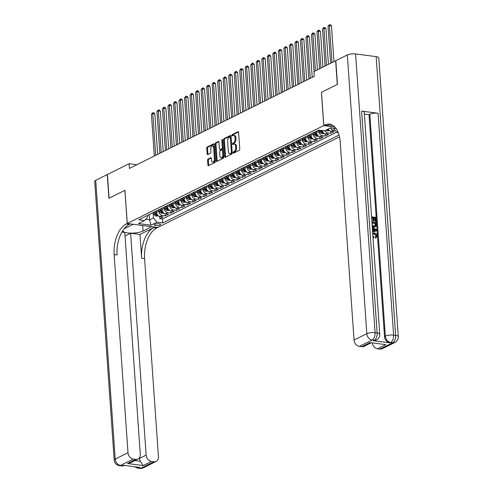 <?xml version="1.0" encoding="UTF-8"?>
<svg xmlns="http://www.w3.org/2000/svg" width="493" height="493" viewBox="0 0 493 493"><rect width="100%" height="100%" fill="white"/><g stroke="black" fill="none" stroke-linecap="round" stroke-linejoin="round"><path stroke-width="0.74" d="M233.115 152.707A0.684 0.376 -82.5 0 0 233.411 153.194A0.684 0.376 -82.5 0 0 233.54 153.169L239.296 150.297A0.974 0.536 -82.5 0 0 239.777 149.096L238.606 132.346A0.974 0.536 -82.5 0 0 238.187 131.649A0.974 0.536 -82.5 0 0 237.996 131.686L232.24 134.552A0.684 0.376 -82.5 0 0 231.907 135.396A0.684 0.376 -82.5 0 0 232.197 135.883A0.684 0.376 -82.5 0 0 232.332 135.858L233.078 135.483A3.118 1.713 -82.5 0 1 233.694 135.372A3.118 1.713 -82.5 0 1 235.019 137.596L235.118 138.995A3.118 1.713 -82.5 0 1 233.59 142.834L232.844 143.21A0.684 0.376 -82.5 0 0 232.511 144.048A0.684 0.376 -82.5 0 0 232.801 144.535A0.684 0.376 -82.5 0 0 232.936 144.511L233.682 144.141A3.118 1.713 -82.5 0 1 234.298 144.024A3.118 1.713 -82.5 0 1 235.623 146.255L235.722 147.653A3.118 1.713 -82.5 0 1 234.193 151.493L233.454 151.862A0.684 0.376 -82.5 0 0 233.115 152.707M234.298 144.024L235.118 144.135A3.118 1.713 -82.5 0 1 236.449 146.366L236.548 147.758A3.118 1.713 -82.5 0 1 235.019 151.604L234.274 151.973A0.684 0.376 -82.5 0 0 233.941 152.812A0.684 0.376 -82.5 0 0 233.959 152.959M238.513 131.945L233.066 134.663A0.684 0.376 -82.5 0 0 232.733 135.501A0.684 0.376 -82.5 0 0 232.751 135.649M233.694 135.372L234.514 135.476A3.118 1.713 -82.5 0 1 235.839 137.707L235.937 139.106A3.118 1.713 -82.5 0 1 234.415 142.945L233.67 143.315A0.684 0.376 -82.5 0 0 233.337 144.159A0.684 0.376 -82.5 0 0 233.355 144.301M160.077 225.011A3.18 0.924 176 0 0 160.613 224.444A3.18 0.924 176 0 0 158.333 223.723A3.18 0.924 176 0 0 154.808 224.321A3.18 0.924 176 0 0 154.272 224.888A3.18 0.924 176 0 0 156.552 225.609A3.18 0.924 176 0 0 160.077 225.011M208.04 159.085A0.974 0.536 -82.5 0 0 207.565 160.287L207.892 164.989A0.974 0.536 -82.5 0 0 208.311 165.685A0.974 0.536 -82.5 0 0 208.502 165.648L214.893 162.462A0.974 0.536 -82.5 0 0 215.373 161.26L214.196 144.511A0.974 0.536 -82.5 0 0 213.783 143.814A0.974 0.536 -82.5 0 0 213.592 143.845L207.202 147.031A0.974 0.536 -82.5 0 0 206.721 148.233L207.122 153.908A0.974 0.536 -82.5 0 0 207.535 154.605A0.974 0.536 -82.5 0 0 207.726 154.574L210.462 153.206A0.974 0.536 -82.5 0 0 210.942 152.01L210.745 149.194A2.607 1.43 -82.5 0 1 212.532 145.885A2.607 1.43 -82.5 0 1 213.642 147.746L214.412 158.777A2.607 1.43 -82.5 0 1 212.625 162.086A2.607 1.43 -82.5 0 1 211.515 160.219L211.386 158.382A0.974 0.536 -82.5 0 0 210.973 157.686A0.974 0.536 -82.5 0 0 210.776 157.723L208.04 159.085L208.866 159.196A0.974 0.536 -82.5 0 0 208.391 160.391L208.718 165.093A0.974 0.536 -82.5 0 0 208.81 165.494M124.951 190.298L109.082 198.204L107.425 174.504L129.086 163.707L129.419 168.446L314.3 76.304L313.973 71.565L335.634 60.768L337.292 84.469L321.424 92.382L323.741 125.567L127.268 223.483L124.951 190.298M224.74 156.589A0.974 0.536 -82.5 0 0 225.159 157.285A0.974 0.536 -82.5 0 0 225.35 157.249L231.741 154.062A0.974 0.536 -82.5 0 0 232.215 152.867L231.044 136.111A0.974 0.536 -82.5 0 0 230.632 135.415A0.974 0.536 -82.5 0 0 230.441 135.452L224.05 138.638A0.974 0.536 -82.5 0 0 223.569 139.839L224.74 156.589L225.566 156.7A0.974 0.536 -82.5 0 0 225.658 157.094M223.317 158.265L216.926 161.451A0.974 0.536 -82.5 0 1 216.735 161.482A0.974 0.536 -82.5 0 1 216.316 160.786L215.145 144.036A0.974 0.536 -82.5 0 1 215.626 142.834L218.362 141.473A0.974 0.536 -82.5 0 1 218.553 141.436A0.974 0.536 -82.5 0 1 218.966 142.132L219.44 148.929A0.974 0.536 -82.5 0 0 219.853 149.625A0.974 0.536 -82.5 0 0 220.051 149.589L221.862 148.683A0.974 0.536 -82.5 0 0 222.337 147.481L221.844 140.406A0.684 0.376 -82.5 0 1 222.312 139.544A0.684 0.376 -82.5 0 1 222.602 140.03L223.797 157.064A0.974 0.536 -82.5 0 1 223.317 158.265M159.603 216.452L159.75 218.59L163.066 216.938L160.059 216.544L162.271 215.447A3.975 3.112 -116.5 0 1 158.709 211.22L158.617 209.882M165.124 213.697L165.272 215.842L168.581 214.19L165.58 213.796L167.786 212.693A3.975 3.112 -116.5 0 1 164.231 208.471L164.138 207.128M170.64 210.949L170.794 213.087L174.103 211.442L171.096 211.047L173.308 209.944A3.975 3.112 -116.5 0 1 169.746 205.717L169.654 204.379M176.161 208.2L176.309 210.338L179.618 208.687L176.617 208.292L178.823 207.196A3.975 3.112 -116.5 0 1 175.268 202.968L175.175 201.631M181.677 205.445L181.831 207.59L185.14 205.938L182.139 205.544L184.345 204.441A3.975 3.112 -116.5 0 1 180.789 200.22L180.691 198.876M187.198 202.697L187.346 204.835L190.662 203.19L187.654 202.796L189.86 201.692A3.975 3.112 -116.5 0 1 186.305 197.465L186.212 196.128M192.72 199.948L192.868 202.087L196.177 200.435L193.176 200.041L195.382 198.944A3.975 3.112 -116.5 0 1 191.826 194.717L191.734 193.379M198.235 197.194L198.383 199.338L201.699 197.687L198.691 197.292L200.904 196.189A3.975 3.112 -116.5 0 1 197.342 191.968L197.249 190.625M203.757 194.445L203.905 196.584L207.214 194.938L204.213 194.544L206.419 193.441A3.975 3.112 -116.5 0 1 202.863 189.213L202.771 187.876M209.272 191.697L209.426 193.835L212.736 192.184L209.728 191.789L211.941 190.692A3.975 3.112 -116.5 0 1 208.379 186.465L208.286 185.128M214.794 188.942L214.942 191.087L218.251 189.435L215.25 189.041L217.456 187.938A3.975 3.112 -116.5 0 1 213.9 183.716L213.808 182.373M220.309 186.194L220.463 188.332L223.773 186.687L220.772 186.292L222.978 185.189A3.975 3.112 -116.5 0 1 219.422 180.962L219.323 179.625M225.831 183.445L225.979 185.584L229.294 183.932L226.287 183.538L228.493 182.441A3.975 3.112 -116.5 0 1 224.937 178.213L224.845 176.876M231.353 180.691L231.5 182.835L234.81 181.184L231.809 180.789L234.015 179.686A3.975 3.112 -116.5 0 1 230.459 175.465L230.367 174.121M236.868 177.942L237.016 180.081L240.331 178.435L237.324 178.041L239.536 176.938A3.975 3.112 -116.5 0 1 235.974 172.71L235.882 171.373M242.39 175.194L242.538 177.332L245.847 175.681L242.846 175.286L245.052 174.189A3.975 3.112 -116.5 0 1 241.496 169.962L241.404 168.624M247.905 172.439L248.059 174.584L251.368 172.932L248.361 172.538L250.573 171.435A3.975 3.112 -116.5 0 1 247.011 167.213L246.919 165.87M253.427 169.691L253.575 171.829L256.884 170.184L253.883 169.789L256.089 168.686A3.975 3.112 -116.5 0 1 252.533 164.459L252.441 163.121M258.942 166.942L259.096 169.081L262.405 167.429L259.404 167.035L261.61 165.938A3.975 3.112 -116.5 0 1 258.055 161.71L257.956 160.373M264.464 164.187L264.612 166.332L267.927 164.68L264.92 164.286L267.126 163.183A3.975 3.112 -116.5 0 1 263.57 158.962L263.478 157.618M269.985 161.439L270.133 163.577L273.442 161.932L270.441 161.538L272.647 160.435A3.975 3.112 -116.5 0 1 269.092 156.207L268.999 154.87M275.501 158.691L275.649 160.829L278.964 159.177L275.957 158.783L278.169 157.686A3.975 3.112 -116.5 0 1 274.607 153.459L274.515 152.121M281.022 155.936L281.17 158.08L284.479 156.429L281.478 156.034L283.685 154.931A3.975 3.112 -116.5 0 1 280.129 150.71L280.036 149.367M286.538 153.187L286.692 155.326L290.001 153.68L286.994 153.286L289.206 152.183A3.975 3.112 -116.5 0 1 285.644 147.955L285.552 146.618M292.059 150.439L292.207 152.577L295.517 150.926L292.515 150.531L294.722 149.434A3.975 3.112 -116.5 0 1 291.166 145.207L291.073 143.87M297.575 147.684L297.729 149.829L301.038 148.177L298.037 147.783L300.243 146.68A3.975 3.112 -116.5 0 1 296.687 142.459L296.589 141.115M303.096 144.936L303.244 147.074L306.56 145.429L303.552 145.034L305.759 143.931A3.975 3.112 -116.5 0 1 302.203 139.704L302.11 138.367M308.618 142.187L308.766 144.326L312.075 142.674L309.074 142.28L311.28 141.183A3.975 3.112 -116.5 0 1 307.724 136.955L307.632 135.618M314.133 139.433L314.281 141.577L317.597 139.926L314.589 139.531L316.802 138.428A3.975 3.112 -116.5 0 1 313.24 134.207L313.147 132.863M319.655 136.684L319.803 138.823L323.112 137.177L320.111 136.783L322.317 135.68A3.975 3.112 -116.5 0 1 318.761 131.452L318.669 130.115L138.755 219.779L144.517 220.537L147.543 217.173L147.425 215.459M325.17 133.936L325.325 136.074L328.634 134.423L325.626 134.028L327.839 132.931A3.975 3.112 -116.5 0 1 324.856 130.657M330.692 131.181L330.84 133.326L334.155 131.674L331.148 131.28A3.975 3.112 -116.5 0 1 328.165 129.012M160.059 216.544A3.975 3.112 63.5 0 1 156.503 212.323L156.41 211.004M165.58 213.796A3.975 3.112 63.5 0 1 162.024 209.568L161.932 208.249M171.096 211.047A3.975 3.112 63.5 0 1 167.54 206.82L167.447 205.501M176.617 208.292A3.975 3.112 63.5 0 1 173.061 204.071L172.969 202.752M182.139 205.544A3.975 3.112 63.5 0 1 178.577 201.317L178.484 199.998M187.654 202.796A3.975 3.112 63.5 0 1 184.099 198.568L184.006 197.249M193.176 200.041A3.975 3.112 63.5 0 1 189.614 195.82L189.528 194.501M198.691 197.292A3.975 3.112 63.5 0 1 195.136 193.065L195.043 191.746M204.213 194.544A3.975 3.112 63.5 0 1 200.657 190.316L200.565 188.998M209.728 191.789A3.975 3.112 63.5 0 1 206.173 187.568L206.08 186.249M215.25 189.041A3.975 3.112 63.5 0 1 211.694 184.813L211.602 183.495M220.772 186.292A3.975 3.112 63.5 0 1 217.21 182.065L217.117 180.746M226.287 183.538A3.975 3.112 63.5 0 1 222.731 179.316L222.639 177.998M231.809 180.789A3.975 3.112 63.5 0 1 228.247 176.562L228.16 175.243M237.324 178.041A3.975 3.112 63.5 0 1 233.768 173.813L233.676 172.495M242.846 175.286A3.975 3.112 63.5 0 1 239.29 171.065L239.197 169.746M248.361 172.538A3.975 3.112 63.5 0 1 244.805 168.31L244.713 166.991M253.883 169.789A3.975 3.112 63.5 0 1 250.327 165.562L250.234 164.243M259.404 167.035A3.975 3.112 63.5 0 1 255.842 162.813L255.75 161.494M264.92 164.286A3.975 3.112 63.5 0 1 261.364 160.059L261.272 158.74M270.441 161.538A3.975 3.112 63.5 0 1 266.879 157.31L266.793 155.991M275.957 158.783A3.975 3.112 63.5 0 1 272.401 154.562L272.309 153.243M281.478 156.034A3.975 3.112 63.5 0 1 277.923 151.807L277.83 150.488M286.994 153.286A3.975 3.112 63.5 0 1 283.438 149.059L283.346 147.74M292.515 150.531A3.975 3.112 63.5 0 1 288.96 146.31L288.867 144.991M298.037 147.783A3.975 3.112 63.5 0 1 294.475 143.555L294.383 142.237M303.552 145.034A3.975 3.112 63.5 0 1 299.997 140.807L299.904 139.488M309.074 142.28A3.975 3.112 63.5 0 1 305.518 138.058L305.426 136.74M314.589 139.531A3.975 3.112 63.5 0 1 311.034 135.304L310.941 133.985M320.111 136.783A3.975 3.112 63.5 0 1 316.555 132.555L316.463 131.237M339.498 136.888L157.723 227.483L127.268 223.483M323.741 125.567L334.864 127.028M338.26 132.685L336.947 132.512L333.385 128.223M159.75 218.59L162.511 218.954L162.789 222.935L339.055 135.088M162.789 222.935L157.027 222.177L150.957 225.202L138.447 223.563L144.517 220.537M336.121 128.581L330.507 127.841L324.437 130.867L318.675 130.115M337.982 131.995L336.947 132.512M335.185 130.417L333.354 130.177A3.975 3.112 -116.5 0 1 330.372 127.909M330.84 133.326L327.839 132.931M325.325 136.074L322.317 135.68M319.803 138.823L316.802 138.428M314.281 141.577L311.28 141.183M308.766 144.326L305.759 143.931M303.244 147.074L300.243 146.68M297.729 149.829L294.722 149.434M292.207 152.577L289.206 152.183M286.692 155.326L283.685 154.931M281.17 158.08L278.169 157.686M275.649 160.829L272.647 160.435M270.133 163.577L267.126 163.183M264.612 166.332L261.61 165.938M259.096 169.081L256.089 168.686M253.575 171.829L250.573 171.435M248.059 174.584L245.052 174.189M242.538 177.332L239.536 176.938M237.016 180.081L234.015 179.686M231.5 182.835L228.493 182.441M225.979 185.584L222.978 185.189M220.463 188.332L217.456 187.938M214.942 191.087L211.941 190.692M209.426 193.835L206.419 193.441M203.905 196.584L200.904 196.189M198.383 199.338L195.382 198.944M192.868 202.087L189.86 201.692M187.346 204.835L184.345 204.441M181.831 207.59L178.823 207.196M176.309 210.338L173.308 209.944M170.794 213.087L167.786 212.693M165.272 215.842L162.271 215.447M162.511 218.954L336.651 132.161M149.237 214.578L149.607 219.878L153.471 217.955L153.101 212.631M136.875 164.73L129.086 163.707M145.583 219.348L149.607 219.878L150.957 225.202M317.091 130.904A3.975 3.112 -116.5 0 1 316.833 131.052A3.975 3.112 -116.5 0 1 316.561 131.169M311.576 133.652A3.975 3.112 -116.5 0 1 311.317 133.8A3.975 3.112 -116.5 0 1 311.04 133.917M318.564 136.154L316.204 136.302A2.631 2.064 -116.5 0 1 314.195 134.663L315.249 134.145L314.349 132.266A3.975 3.112 63.5 0 0 314.626 132.149L316.833 131.052M322.194 130.571A3.975 3.112 63.5 0 0 325.626 134.028M306.054 136.401A3.975 3.112 -116.5 0 1 305.796 136.549A3.975 3.112 -116.5 0 1 305.518 136.666M313.049 138.909L310.682 139.051A2.631 2.064 -116.5 0 1 308.68 137.418L309.727 136.894L308.828 135.02A3.975 3.112 63.5 0 0 309.105 134.903L311.317 133.8M300.533 139.155A3.975 3.112 -116.5 0 1 300.274 139.303A3.975 3.112 -116.5 0 1 300.003 139.42M307.527 141.657L305.161 141.799A2.631 2.064 -116.5 0 1 303.158 140.166L304.206 139.642L303.312 137.769A3.975 3.112 63.5 0 0 303.589 137.652L305.796 136.549M295.017 141.904A3.975 3.112 -116.5 0 1 294.759 142.052A3.975 3.112 -116.5 0 1 294.481 142.169M302.012 144.406L299.645 144.554A2.631 2.064 -116.5 0 1 297.643 142.915L298.69 142.397L297.79 140.517A3.975 3.112 63.5 0 0 298.068 140.4L300.274 139.303M289.496 144.652A3.975 3.112 -116.5 0 1 289.237 144.8A3.975 3.112 -116.5 0 1 288.966 144.917M296.49 147.16L294.124 147.302A2.631 2.064 -116.5 0 1 292.121 145.669L293.169 145.145L292.275 143.272A3.975 3.112 63.5 0 0 292.552 143.155L294.759 142.052M283.98 147.407A3.975 3.112 -116.5 0 1 283.721 147.555A3.975 3.112 -116.5 0 1 283.444 147.672M286.76 146.02A3.975 3.112 63.5 0 0 287.031 145.903L289.237 144.8M278.459 150.155A3.975 3.112 -116.5 0 1 278.2 150.303A3.975 3.112 -116.5 0 1 277.929 150.42M285.453 152.657L283.087 152.805A2.631 2.064 -116.5 0 1 281.084 151.166L282.132 150.648L281.232 148.769A3.975 3.112 63.5 0 0 281.515 148.652L283.721 147.555M272.943 152.904A3.975 3.112 -116.5 0 1 272.684 153.052A3.975 3.112 -116.5 0 1 272.407 153.169M275.716 151.517A3.975 3.112 63.5 0 0 275.994 151.406L278.2 150.303M267.422 155.652A3.975 3.112 -116.5 0 1 267.163 155.806A3.975 3.112 -116.5 0 1 266.886 155.924M274.416 158.161L272.05 158.302A2.631 2.064 -116.5 0 1 270.047 156.669L271.095 156.145L270.195 154.272A3.975 3.112 63.5 0 0 270.472 154.155L272.684 153.052M261.9 158.407A3.975 3.112 -116.5 0 1 261.641 158.555A3.975 3.112 -116.5 0 1 261.37 158.672M268.895 160.909L266.528 161.051A2.631 2.064 -116.5 0 1 264.525 159.418L265.573 158.9L264.679 157.02A3.975 3.112 63.5 0 0 264.957 156.903L267.163 155.806M256.385 161.156A3.975 3.112 -116.5 0 1 256.126 161.303A3.975 3.112 -116.5 0 1 255.849 161.421M263.379 163.664L261.013 163.805A2.631 2.064 -116.5 0 1 259.01 162.172L260.058 161.649L259.158 159.775A3.975 3.112 63.5 0 0 259.435 159.658L261.641 158.555M250.863 163.904A3.975 3.112 -116.5 0 1 250.604 164.058A3.975 3.112 -116.5 0 1 250.333 164.175M257.857 166.412L255.491 166.554A2.631 2.064 -116.5 0 1 253.488 164.921L254.536 164.397L253.642 162.524A3.975 3.112 63.5 0 0 253.92 162.407L256.126 161.303M245.348 166.659A3.975 3.112 -116.5 0 1 245.089 166.807A3.975 3.112 -116.5 0 1 244.811 166.924M252.342 169.161L249.976 169.302A2.631 2.064 -116.5 0 1 247.973 167.669L249.02 167.152L248.121 165.272A3.975 3.112 63.5 0 0 248.398 165.155L250.604 164.058M239.826 169.407A3.975 3.112 -116.5 0 1 239.567 169.555A3.975 3.112 -116.5 0 1 239.296 169.672M242.605 168.021A3.975 3.112 63.5 0 0 242.883 167.91L245.089 166.807M234.311 172.156A3.975 3.112 -116.5 0 1 234.052 172.31A3.975 3.112 -116.5 0 1 233.774 172.427M241.299 174.664L238.939 174.805A2.631 2.064 -116.5 0 1 236.93 173.172L237.983 172.649L237.084 170.775A3.975 3.112 63.5 0 0 237.361 170.658L239.567 169.555M228.789 174.91A3.975 3.112 -116.5 0 1 228.53 175.058A3.975 3.112 -116.5 0 1 228.253 175.175M235.783 177.412L233.417 177.554A2.631 2.064 -116.5 0 1 231.414 175.921L232.462 175.403L231.562 173.524A3.975 3.112 63.5 0 0 231.839 173.407L234.052 172.31M223.267 177.659A3.975 3.112 -116.5 0 1 223.009 177.807A3.975 3.112 -116.5 0 1 222.737 177.924M230.262 180.167L227.895 180.309A2.631 2.064 -116.5 0 1 225.893 178.676L226.94 178.152L226.047 176.278A3.975 3.112 63.5 0 0 226.324 176.161L228.53 175.058M217.752 180.407A3.975 3.112 -116.5 0 1 217.493 180.561A3.975 3.112 -116.5 0 1 217.216 180.678M224.746 182.915L222.38 183.057A2.631 2.064 -116.5 0 1 220.377 181.424L221.425 180.9L220.525 179.027A3.975 3.112 63.5 0 0 220.802 178.91L223.009 177.807M212.23 183.162A3.975 3.112 -116.5 0 1 211.972 183.31A3.975 3.112 -116.5 0 1 211.7 183.427M219.225 185.664L216.858 185.806A2.631 2.064 -116.5 0 1 214.856 184.172L215.903 183.655L215.01 181.775A3.975 3.112 63.5 0 0 215.287 181.658L217.493 180.561M206.715 185.91A3.975 3.112 -116.5 0 1 206.456 186.058A3.975 3.112 -116.5 0 1 206.179 186.175M213.709 188.418L211.343 188.56A2.631 2.064 -116.5 0 1 209.34 186.927L210.388 186.403L209.488 184.53A3.975 3.112 63.5 0 0 209.765 184.413L211.972 183.31M201.193 188.659A3.975 3.112 -116.5 0 1 200.934 188.813A3.975 3.112 -116.5 0 1 200.663 188.93M208.188 191.167L205.821 191.309A2.631 2.064 -116.5 0 1 203.819 189.676L204.866 189.152L203.966 187.278A3.975 3.112 63.5 0 0 204.25 187.161L206.456 186.058M195.678 191.413A3.975 3.112 -116.5 0 1 195.419 191.561A3.975 3.112 -116.5 0 1 195.142 191.678M202.666 193.915L200.306 194.057A2.631 2.064 -116.5 0 1 198.297 192.424L199.351 191.906L198.451 190.027A3.975 3.112 63.5 0 0 198.728 189.91L200.934 188.813M190.156 194.162A3.975 3.112 -116.5 0 1 189.897 194.31A3.975 3.112 -116.5 0 1 189.62 194.427M192.936 192.775A3.975 3.112 63.5 0 0 193.207 192.664L195.419 191.561M184.635 196.91A3.975 3.112 -116.5 0 1 184.376 197.064A3.975 3.112 -116.5 0 1 184.105 197.182M191.629 199.418L189.263 199.56A2.631 2.064 -116.5 0 1 187.26 197.927L188.308 197.403L187.414 195.53A3.975 3.112 63.5 0 0 187.691 195.413L189.897 194.31M179.119 199.665A3.975 3.112 -116.5 0 1 178.86 199.813A3.975 3.112 -116.5 0 1 178.583 199.93M186.114 202.167L183.747 202.309A2.631 2.064 -116.5 0 1 181.744 200.676L182.792 200.152L181.892 198.278A3.975 3.112 63.5 0 0 182.17 198.161L184.376 197.064M173.598 202.413A3.975 3.112 -116.5 0 1 173.339 202.561A3.975 3.112 -116.5 0 1 173.068 202.678M180.592 204.922L178.226 205.063A2.631 2.064 -116.5 0 1 176.223 203.43L177.27 202.906L176.377 201.033A3.975 3.112 63.5 0 0 176.654 200.916L178.86 199.813M168.082 205.162A3.975 3.112 -116.5 0 1 167.823 205.316A3.975 3.112 -116.5 0 1 167.546 205.433M175.077 207.67L172.71 207.812A2.631 2.064 -116.5 0 1 170.701 206.179L171.755 205.655L170.855 203.782A3.975 3.112 63.5 0 0 171.133 203.664L173.339 202.561M162.561 207.917A3.975 3.112 -116.5 0 1 162.302 208.064A3.975 3.112 -116.5 0 1 162.031 208.182M169.555 210.419L167.189 210.56A2.631 2.064 -116.5 0 1 165.186 208.927L166.233 208.403L165.334 206.53A3.975 3.112 63.5 0 0 165.617 206.413L167.823 205.316M157.045 210.665A3.975 3.112 -116.5 0 1 156.786 210.813A3.975 3.112 -116.5 0 1 156.509 210.93M164.033 213.173L161.673 213.315A2.631 2.064 -116.5 0 1 159.664 211.682L160.718 211.158L159.818 209.285A3.975 3.112 63.5 0 0 160.096 209.168L162.302 208.064M151.524 213.414A3.975 3.112 -116.5 0 1 151.265 213.568A3.975 3.112 -116.5 0 1 150.987 213.685M158.518 215.922L156.152 216.063A2.631 2.064 -116.5 0 1 154.149 214.43L155.196 213.907L154.297 212.033A3.975 3.112 63.5 0 0 154.574 211.916L156.786 210.813M148.781 214.782A3.975 3.112 63.5 0 0 149.059 214.665L151.265 213.568M153.471 217.955L157.027 222.177M230.958 135.711L224.87 138.743A0.974 0.536 -82.5 0 0 224.395 139.944L225.566 156.7M231.057 153.058A0.684 0.376 -82.5 0 0 231.39 152.22L230.36 137.516A0.684 0.376 -82.5 0 0 230.071 137.023A0.684 0.376 -82.5 0 0 229.935 137.048L229.153 137.442A3.118 1.713 -82.5 0 0 227.624 141.281L228.327 151.339A3.118 1.713 -82.5 0 0 229.652 153.563A3.118 1.713 -82.5 0 0 230.268 153.452L231.876 153.169A0.684 0.376 -82.5 0 0 232.197 152.596M231.137 137.387A0.684 0.376 -82.5 0 0 230.89 137.134A0.684 0.376 -82.5 0 0 230.761 137.159M229.652 153.563L230.477 153.674A3.118 1.713 -82.5 0 0 231.094 153.557L230.268 153.452M231.876 153.169L231.094 153.557M218.874 141.731L216.445 142.945A0.974 0.536 -82.5 0 0 215.971 144.141L217.142 160.897A0.974 0.536 -82.5 0 0 217.234 161.297M220.5 149.644A0.974 0.536 -82.5 0 0 220.679 149.73A0.974 0.536 -82.5 0 0 220.87 149.693L222.688 148.794A0.974 0.536 -82.5 0 0 223.156 147.906M219.933 155.979A2.607 1.43 -82.5 0 0 221.043 157.84A2.607 1.43 -82.5 0 0 222.83 154.531L222.559 150.648A0.974 0.536 -82.5 0 0 222.146 149.952A0.974 0.536 -82.5 0 0 221.955 149.983L220.137 150.889A0.974 0.536 -82.5 0 0 219.662 152.09L219.933 155.979M221.043 157.84L221.868 157.945A2.607 1.43 -82.5 0 0 223.662 155.153M223.335 150.464A0.974 0.536 -82.5 0 0 222.972 150.057L222.146 149.952M211.294 157.982L208.866 159.196M212.625 162.086L213.444 162.191A2.607 1.43 -82.5 0 0 215.238 159.399M214.4 147.37A2.607 1.43 -82.5 0 0 213.352 145.99L212.532 145.885M214.11 144.11L208.021 147.142A0.974 0.536 -82.5 0 0 207.547 148.344L207.941 154.019A0.974 0.536 -82.5 0 0 208.034 154.42M333.964 61.6L331.462 25.864L329.41 25.593L328.03 26.283L330.612 63.27M331.992 62.58L329.41 25.593L329.527 24.65L330.347 24.761L331.462 25.864M328.03 26.283L329.527 24.65M372.714 233.349L374.501 232.942C376.023 233.183 376.917 234.163 377.182 235.894L375.9 237.897L376.338 237.749L375.456 238.119L375.253 237.293L376.165 235.999L374.119 233.965L373.109 234.009M372.899 236.048L374.033 237.004L373.922 237.78L373.022 237.768M372.942 231.137L372.776 228.795L372.381 228.579M372.289 227.273L376.689 229.781L376.757 230.687L372.628 232.148M371.556 216.803L375.826 217.364L376.104 221.375L375.093 221.517L374.871 218.313L373.811 218.171M376.104 221.375L375.537 221.302L375.309 218.091L373.793 217.894L374.002 220.882L373.558 221.104L372.985 221.024L372.776 218.035L371.63 217.888M373.392 340.718L374.218 340.306A5.959 4.671 63.5 0 0 376.479 339.948L375.654 340.361A5.959 4.671 -116.5 0 1 373.392 340.718L389.852 342.875A5.959 4.671 -116.5 0 1 384.515 336.54L385.341 336.127L369.83 114.259A5.959 1.725 -4 0 1 378.076 113.254L361.615 111.091A5.959 1.725 -4 0 1 364.253 112.33L379.764 334.199A5.959 1.725 176 0 0 377.133 332.966L361.615 111.091M364.37 114.062L368.998 114.672L384.515 336.54M371.925 222.053L376.19 222.614L376.325 224.561L376.325 225.554L375.487 226.792L373.632 227.181L372.246 226.7M337.459 84.389L321.479 92.351L323.796 125.536L324.739 125.068A24.829 13.631 97.5 0 1 329.626 124.156A24.829 13.631 97.5 0 1 340.195 141.898L354.048 340.065L366.823 333.693L347.331 54.939L335.801 60.682L337.459 84.389M323.796 125.536L329.768 126.319L332.331 125.043M385.809 344.656L370.089 342.592L385.809 344.656L377.533 348.785L379.961 349.099L392.736 342.734L390.678 342.462L389.852 342.875M377.533 348.785A5.959 4.671 -116.5 0 1 372.27 343.066M378.076 113.254L393.593 335.123L395.651 335.394A5.959 3.272 -82.5 0 1 392.736 342.734A5.959 4.671 63.5 0 0 394.998 342.376L382.223 348.748A5.959 4.671 -116.5 0 1 379.961 349.099M347.331 54.939A5.959 1.725 -4 0 1 355.582 53.934L376.159 56.633A5.959 1.725 -4 0 1 378.79 57.872L398.282 336.633A5.959 1.725 176 0 0 395.651 335.394L376.159 56.633M371.019 342.9L364.074 346.363A5.959 4.671 -116.5 0 1 361.813 346.721L370.089 342.592M355.582 53.934L375.074 332.695L377.133 332.966A5.959 3.272 -82.5 0 1 374.218 340.306L372.16 340.034L359.385 346.4L361.813 346.721M359.385 346.4A5.959 4.671 -116.5 0 1 354.048 340.065M368.998 114.672L369.83 114.259M324.739 125.068L327.697 125.456A24.829 13.631 97.5 0 1 331.086 124.501M374.002 220.882L373.429 220.809L373.219 217.814L372.776 218.035M373.219 217.814L371.611 217.604M373.429 220.809L372.985 221.024M375.309 218.091L374.871 218.313M375.537 221.302L375.093 221.517M375.487 226.792L374.076 226.959L372.203 226.09M372.123 224.913L374.027 226.164L375.167 226.059L375.758 224.494L375.678 223.341L371.981 222.854M374.076 226.959L373.632 227.181M375.678 223.341L371.999 223.138M374.933 226.145L375.235 223.563M375.721 225.424L375.278 225.64M375.758 224.494L375.315 224.716M372.566 231.248L373.392 231.001L373.219 228.573L372.344 228.105M376.757 230.687L372.622 232.08M375.216 229.652L373.805 228.894L373.94 230.835L376.153 230.163L373.842 229.368M373.219 228.573L372.776 228.795M375.709 230.379L374.772 229.874M375.456 238.119L376.609 235.777L374.563 233.744L374.119 233.965M374.563 233.744L373.306 233.885L372.794 234.471M376.609 235.777L376.165 235.999M376.06 236.948L375.253 237.293M373.922 237.78L372.979 237.176M143.389 467.777A5.959 5.959 0 0 1 139.957 468.35A5.959 3.272 -82.5 0 0 141.127 468.128L153.902 461.762A5.959 4.671 63.5 0 0 156.164 461.405L143.389 467.777A5.959 4.671 -116.5 0 1 141.127 468.128L139.069 467.863L139.895 467.45L123.435 465.287L122.609 465.7L120.551 465.429A5.959 4.671 -116.5 0 1 115.214 459.094L127.995 452.722A5.959 4.671 63.5 0 0 133.326 459.063L120.551 465.429A5.959 3.272 97.5 0 1 119.38 465.651A5.959 5.959 0 0 1 114.21 460.154A5.959 1.725 176 0 1 115.214 459.094L95.722 180.333L107.258 174.584L108.916 198.291L124.895 190.323L127.212 223.514L126.276 223.976A24.829 13.631 -82.5 0 0 114.136 254.561L127.995 452.722M133.178 224.26L124.544 228.598A11.173 3.241 176 0 0 124.02 228.881M122.689 230.779A11.173 3.241 176 0 0 130.978 233.134A11.173 3.241 176 0 0 143.062 231.032L151.696 226.725L157.668 227.507L156.725 227.976A24.829 13.631 -82.5 0 0 144.585 258.56L158.444 456.721A5.959 4.671 63.5 0 1 156.164 461.405M133.178 224.297L127.212 223.514M134.835 460.61L140.376 461.337L143.198 465.571L127.477 463.506L135.754 459.384A5.959 4.671 63.5 0 0 138.015 459.026A5.959 4.671 63.5 0 0 140.295 454.343L124.784 232.468L121.9 232.092M125.031 236.024L130.627 233.238L146.138 455.107A5.959 4.671 63.5 0 0 151.474 461.442L143.198 465.571M139.969 234.465L153.767 227.587A24.829 13.631 -82.5 0 0 141.627 258.166L139.969 234.465L130.627 233.238M135.754 459.384L133.326 459.063M114.21 460.154L94.718 181.399A5.959 1.725 -4 0 1 95.722 180.333M153.902 461.762L151.474 461.442M140.376 461.337A5.959 4.671 -116.5 0 1 139.519 458.41L146.138 455.107M139.47 457.738L139.519 458.41M126.276 223.976L129.24 224.37A24.829 13.631 -82.5 0 0 117.1 254.949L114.136 254.561M127.477 463.506L130.799 462.625L138.015 459.026M329.607 130.657L327.241 130.799A2.631 2.064 -116.5 0 1 325.928 130.121M328.443 64.349L325.947 28.619L323.889 28.347L322.508 29.032L325.097 66.019M326.982 129.604A2.631 2.064 63.5 0 0 327.66 130.078L328.326 129.745A2.631 2.064 -116.5 0 1 327.642 129.271M326.477 65.329L323.889 28.347L324.006 27.398L324.832 27.509L325.947 28.619M322.508 29.032L324.006 27.398M324.086 133.406L321.719 133.548A2.631 2.064 -116.5 0 1 319.717 131.914L318.866 130.14M322.927 67.097L320.425 31.367L318.367 31.096L316.993 31.786L319.575 68.767M320.253 130.318L320.764 131.391A2.631 2.064 63.5 0 0 322.145 132.827L322.804 132.5A2.631 2.064 -116.5 0 1 321.43 131.064L321.128 130.435M320.955 68.083L318.367 31.096L318.484 30.153L319.31 30.258L320.425 31.367M316.993 31.786L318.484 30.153M316.543 132.426L316.068 131.434M314.195 134.663L313.301 132.79M317.406 69.852L314.91 34.116L312.852 33.844L311.471 34.535L314.059 71.522M315.249 134.145A2.631 2.064 63.5 0 0 316.623 135.581L317.289 135.248A2.631 2.064 -116.5 0 1 315.908 133.813L315.021 131.958M315.44 70.832L312.852 33.844L312.969 32.902L313.788 33.013L314.91 34.116M311.471 34.535L312.969 32.902M311.028 135.181L310.547 134.182M308.68 137.418L307.78 135.544M312.217 77.339L309.388 36.87L307.33 36.599L305.95 37.283L308.871 79.009M309.727 136.894A2.631 2.064 63.5 0 0 311.108 138.33L311.767 137.997A2.631 2.064 -116.5 0 1 310.387 136.561L309.499 134.706M310.251 78.325L307.33 36.599L307.447 35.65L308.273 35.761L309.388 36.87M305.95 37.283L307.447 35.65M305.506 137.929L305.031 136.931M303.158 140.166L302.264 138.293M306.701 80.094L303.873 39.619L301.815 39.348L300.434 40.038L303.349 81.764M304.206 139.642A2.631 2.064 63.5 0 0 305.586 141.078L306.252 140.751A2.631 2.064 -116.5 0 1 304.871 139.316L303.984 137.455M304.729 81.074L301.815 39.348L301.932 38.405L302.751 38.509L303.873 39.619M300.434 40.038L301.932 38.405M299.984 140.678L299.51 139.685M297.643 142.915L296.743 141.041M301.18 82.842L298.351 42.367L296.293 42.096L294.913 42.786L297.834 84.513M298.69 142.397A2.631 2.064 63.5 0 0 300.071 143.833L300.73 143.5A2.631 2.064 -116.5 0 1 299.35 142.064L298.462 140.209M299.214 83.822L296.293 42.096L296.41 41.153L297.236 41.264L298.351 42.367M294.913 42.786L296.41 41.153M294.469 143.432L293.994 142.434M292.121 145.669L291.221 143.796M295.664 85.591L292.83 45.122L290.778 44.851L289.397 45.535L292.312 87.261M293.169 145.145A2.631 2.064 63.5 0 0 294.549 146.581L295.208 146.248A2.631 2.064 -116.5 0 1 293.834 144.813L292.941 142.958M293.692 86.577L290.778 44.851L290.895 43.902L291.714 44.013L292.83 45.122M289.397 45.535L290.895 43.902M288.947 146.181L288.473 145.182M290.975 149.909L288.608 150.051A2.631 2.064 -116.5 0 1 286.606 148.418L285.706 146.544M290.143 88.346L287.314 47.87L285.256 47.599L283.876 48.289L286.797 90.016M286.753 146.02L287.653 147.894A2.631 2.064 63.5 0 0 289.027 149.33L289.693 149.003A2.631 2.064 -116.5 0 1 288.313 147.567L287.425 145.706M288.171 89.325L285.256 47.599L285.373 46.656L286.199 46.761L287.314 47.87M283.876 48.289L285.373 46.656M283.432 148.929L282.951 147.937M281.084 151.166L280.184 149.293M284.627 91.094L281.793 50.619L279.734 50.348L278.36 51.038L281.275 92.764M282.132 150.648A2.631 2.064 63.5 0 0 283.512 152.084L284.171 151.752A2.631 2.064 -116.5 0 1 282.797 150.316L281.904 148.461M282.655 92.074L279.734 50.348L279.851 49.405L280.677 49.516L281.793 50.619M278.36 51.038L279.851 49.405M277.91 151.684L277.436 150.685M279.932 155.412L277.571 155.554A2.631 2.064 -116.5 0 1 275.562 153.921L274.669 152.047M279.106 93.843L276.277 53.373L274.219 53.102L272.839 53.786L275.753 95.513M275.716 151.524L276.616 153.397A2.631 2.064 63.5 0 0 277.99 154.833L278.656 154.5A2.631 2.064 -116.5 0 1 277.276 153.064L276.388 151.209M277.134 94.829L274.219 53.102L274.336 52.153L275.156 52.264L276.277 53.373M272.839 53.786L274.336 52.153M272.395 154.432L271.914 153.434M270.047 156.669L269.147 154.796M273.584 96.597L270.756 56.122L268.697 55.851L267.317 56.541L270.238 98.267M271.095 156.145A2.631 2.064 63.5 0 0 272.475 157.581L273.134 157.255A2.631 2.064 -116.5 0 1 271.754 155.819L270.867 153.958M271.618 97.577L268.697 55.851L268.814 54.908L269.64 55.013L270.756 56.122M267.317 56.541L268.814 54.908M266.873 157.181L266.399 156.189M264.525 159.418L263.632 157.544M268.069 99.346L265.24 58.87L263.182 58.599L261.801 59.289L264.716 101.016M265.573 158.9A2.631 2.064 63.5 0 0 266.953 160.336L267.619 160.003A2.631 2.064 -116.5 0 1 266.238 158.567L265.351 156.712M266.097 100.326L263.182 58.599L263.299 57.656L264.119 57.767L265.24 58.87M261.801 59.289L263.299 57.656M261.352 159.935L260.877 158.937M259.01 162.172L258.11 160.299M262.547 102.094L259.719 61.625L257.66 61.354L256.28 62.038L259.201 103.764M260.058 161.649A2.631 2.064 63.5 0 0 261.438 163.084L262.097 162.752A2.631 2.064 -116.5 0 1 260.717 161.316L259.829 159.461M260.581 103.08L257.66 61.354L257.777 60.405L258.603 60.516L259.719 61.625M256.28 62.038L257.777 60.405M255.836 162.684L255.362 161.686M253.488 164.921L252.589 163.047M257.032 104.849L254.197 64.373L252.145 64.102L250.764 64.793L253.679 106.519M254.536 164.397A2.631 2.064 63.5 0 0 255.916 165.833L256.576 165.506A2.631 2.064 -116.5 0 1 255.201 164.07L254.308 162.209M255.06 105.829L252.145 64.102L252.262 63.159L253.082 63.264L254.197 64.373M250.764 64.793L252.262 63.159M250.315 165.432L249.84 164.44M247.973 167.669L247.073 165.796M251.51 107.597L248.682 67.122L246.623 66.851L245.243 67.541L248.164 109.267M249.02 167.152A2.631 2.064 63.5 0 0 250.395 168.588L251.06 168.255A2.631 2.064 -116.5 0 1 249.68 166.819L248.792 164.958M249.538 108.577L246.623 66.851L246.74 65.908L247.566 66.019L248.682 67.122M245.243 67.541L246.74 65.908M244.799 168.187L244.318 167.189M246.82 171.915L244.454 172.057A2.631 2.064 -116.5 0 1 242.451 170.424L241.552 168.551M245.995 110.346L243.16 69.877L241.102 69.605L239.727 70.289L242.642 112.016M242.599 168.027L243.499 169.9A2.631 2.064 63.5 0 0 244.879 171.336L245.539 171.003A2.631 2.064 -116.5 0 1 244.164 169.567L243.271 167.712M244.023 111.332L241.102 69.605L241.219 68.656L242.045 68.767L243.16 69.877M239.727 70.289L241.219 68.656M239.278 170.935L238.803 169.937M236.93 173.172L236.036 171.299M240.473 113.1L237.644 72.625L235.586 72.354L234.206 73.044L237.121 114.77M237.983 172.649A2.631 2.064 63.5 0 0 239.358 174.084L240.023 173.758A2.631 2.064 -116.5 0 1 238.643 172.322L237.755 170.461M238.501 114.08L235.586 72.354L235.703 71.411L236.523 71.516L237.644 72.625M234.206 73.044L235.703 71.411M233.762 173.684L233.281 172.692M231.414 175.921L230.514 174.047M234.951 115.849L232.123 75.374L230.065 75.102L228.684 75.793L231.605 117.519M232.462 175.403A2.631 2.064 63.5 0 0 233.842 176.839L234.502 176.506A2.631 2.064 -116.5 0 1 233.121 175.07L232.234 173.209M232.986 116.829L230.065 75.102L230.182 74.16L231.007 74.27L232.123 75.374M228.684 75.793L230.182 74.16M228.241 176.439L227.766 175.44M225.893 178.676L224.999 176.802M229.436 118.597L226.607 78.128L224.549 77.857L223.169 78.541L226.084 120.267M226.94 178.152A2.631 2.064 63.5 0 0 228.321 179.588L228.986 179.255A2.631 2.064 -116.5 0 1 227.606 177.819L226.718 175.964M227.464 119.583L224.549 77.857L224.666 76.908L225.486 77.019L226.607 78.128M223.169 78.541L224.666 76.908M222.719 179.187L222.244 178.189M220.377 181.424L219.477 179.551M223.914 121.352L221.086 80.877L219.028 80.606L217.647 81.296L220.568 123.022M221.425 180.9A2.631 2.064 63.5 0 0 222.805 182.336L223.465 182.009A2.631 2.064 -116.5 0 1 222.084 180.574L221.197 178.712M221.949 122.332L219.028 80.606L219.145 79.663L219.97 79.767L221.086 80.877M217.647 81.296L219.145 79.663M217.203 181.935L216.729 180.943M214.856 184.172L213.956 182.299M218.399 124.1L215.564 83.625L213.512 83.354L212.132 84.044L215.047 125.77M215.903 183.655A2.631 2.064 63.5 0 0 217.284 185.091L217.943 184.758A2.631 2.064 -116.5 0 1 216.569 183.322L215.675 181.461M216.427 125.08L213.512 83.354L213.629 82.411L214.449 82.522L215.564 83.625M212.132 84.044L213.629 82.411M211.682 184.69L211.207 183.692M209.34 186.927L208.44 185.054M212.877 126.849L210.049 86.38L207.991 86.109L206.61 86.793L209.531 128.519M210.388 186.403A2.631 2.064 63.5 0 0 211.762 187.839L212.428 187.506A2.631 2.064 -116.5 0 1 211.047 186.071L210.16 184.216M210.905 127.835L207.991 86.109L208.108 85.16L208.933 85.271L210.049 86.38M206.61 86.793L208.108 85.16M206.166 187.439L205.686 186.44M203.819 189.676L202.919 187.802M207.362 129.604L204.527 89.128L202.469 88.857L201.095 89.547L204.01 131.274M204.866 189.152A2.631 2.064 63.5 0 0 206.247 190.588L206.906 190.261A2.631 2.064 -116.5 0 1 205.532 188.825L204.638 186.964M205.39 130.583L202.469 88.857L202.586 87.914L203.412 88.019L204.527 89.128M201.095 89.547L202.586 87.914M200.645 190.187L200.17 189.195M198.297 192.424L197.403 190.551M201.84 132.352L199.012 91.877L196.953 91.606L195.573 92.296L198.488 134.022M199.351 191.906A2.631 2.064 63.5 0 0 200.725 193.342L201.391 193.009A2.631 2.064 -116.5 0 1 200.01 191.574L199.123 189.713M199.868 133.332L196.953 91.606L197.071 90.663L197.89 90.774L199.012 91.877M195.573 92.296L197.071 90.663M195.129 192.942L194.649 191.943M197.151 196.67L194.784 196.812A2.631 2.064 -116.5 0 1 192.781 195.179L191.882 193.305M196.319 135.1L193.49 94.631L191.432 94.36L190.051 95.044L192.973 136.771M192.929 192.781L193.829 194.655A2.631 2.064 63.5 0 0 195.21 196.091L195.869 195.758A2.631 2.064 -116.5 0 1 194.489 194.322L193.601 192.467M194.353 136.086L191.432 94.36L191.549 93.411L192.375 93.522L193.49 94.631M190.051 95.044L191.549 93.411M189.608 195.69L189.133 194.692M187.26 197.927L186.366 196.054M190.803 137.855L187.975 97.38L185.916 97.109L184.536 97.799L187.451 139.525M188.308 197.403A2.631 2.064 63.5 0 0 189.688 198.839L190.353 198.513A2.631 2.064 -116.5 0 1 188.973 197.077L188.079 195.216M188.831 138.835L185.916 97.109L186.034 96.166L186.853 96.271L187.975 97.38M184.536 97.799L186.034 96.166M184.086 198.439L183.612 197.446M181.744 200.676L180.845 198.802M185.282 140.604L182.453 100.128L180.395 99.857L179.014 100.547L181.935 142.274M182.792 200.152A2.631 2.064 63.5 0 0 184.172 201.594L184.832 201.261A2.631 2.064 -116.5 0 1 183.451 199.825L182.564 197.964M183.316 141.583L180.395 99.857L180.512 98.914L181.338 99.019L182.453 100.128M179.014 100.547L180.512 98.914M178.571 201.193L178.096 200.195M176.223 203.43L175.323 201.557M179.766 143.352L176.932 102.883L174.879 102.612L173.499 103.296L176.414 145.022M177.27 202.906A2.631 2.064 63.5 0 0 178.651 204.342L179.31 204.01A2.631 2.064 -116.5 0 1 177.936 202.574L177.042 200.719M177.794 144.338L174.879 102.612L174.997 101.663L175.816 101.774L176.932 102.883M173.499 103.296L174.997 101.663M173.049 203.942L172.575 202.943M170.701 206.179L169.808 204.305M174.245 146.107L171.416 105.631L169.358 105.36L167.977 106.05L170.898 147.777M171.755 205.655A2.631 2.064 63.5 0 0 173.129 207.091L173.795 206.764A2.631 2.064 -116.5 0 1 172.414 205.328L171.527 203.467M172.273 147.087L169.358 105.36L169.475 104.417L170.301 104.522L171.416 105.631M167.977 106.05L169.475 104.417M167.534 206.69L167.053 205.698M165.186 208.927L164.286 207.054M168.729 148.855L165.894 108.38L163.836 108.109L162.462 108.799L165.377 150.525M166.233 208.403A2.631 2.064 63.5 0 0 167.614 209.845L168.273 209.513A2.631 2.064 -116.5 0 1 166.899 208.077L166.005 206.216M166.757 149.835L163.836 108.109L163.953 107.166L164.779 107.271L165.894 108.38M162.462 108.799L163.953 107.166M162.012 209.445L161.538 208.447M159.664 211.682L158.771 209.808M163.208 151.604L160.379 111.135L158.321 110.863L156.94 111.547L159.855 153.274M160.718 211.158A2.631 2.064 63.5 0 0 162.092 212.594L162.758 212.261A2.631 2.064 -116.5 0 1 161.377 210.825L160.49 208.97M161.236 152.59L158.321 110.863L158.438 109.914L159.257 110.025L160.379 111.135M156.94 111.547L158.438 109.914M156.497 212.193L156.016 211.195M154.149 214.43L153.249 212.557M157.686 154.358L154.857 113.883L152.799 113.612L151.419 114.302L154.34 156.028M155.196 213.907A2.631 2.064 63.5 0 0 156.577 215.342L157.236 215.016A2.631 2.064 -116.5 0 1 155.856 213.58L154.968 211.719M155.72 155.338L152.799 113.612L152.916 112.669L153.742 112.774L154.857 113.883M151.419 114.302L152.916 112.669M156.503 212.323L158.709 211.22M162.024 209.568L164.231 208.471M167.54 206.82L169.746 205.717M173.061 204.071L175.268 202.968M178.577 201.317L180.789 200.22M184.099 198.568L186.305 197.465M189.614 195.82L191.826 194.717M195.136 193.065L197.342 191.968M200.657 190.316L202.863 189.213M206.173 187.568L208.379 186.465M211.694 184.813L213.9 183.716M217.21 182.065L219.422 180.962M222.731 179.316L224.937 178.213M228.247 176.562L230.459 175.465M233.768 173.813L235.974 172.71M239.29 171.065L241.496 169.962M244.805 168.31L247.011 167.213M250.327 165.562L252.533 164.459M255.842 162.813L258.055 161.71M261.364 160.059L263.57 158.962M266.879 157.31L269.092 156.207M272.401 154.562L274.607 153.459M277.923 151.807L280.129 150.71M283.438 149.059L285.644 147.955M288.96 146.31L291.166 145.207M294.475 143.555L296.687 142.459M299.997 140.807L302.203 139.704M305.518 138.058L307.724 136.955M311.034 135.304L313.24 134.207M316.555 132.555L318.761 131.452M331.148 131.28L333.354 130.177M235.019 151.604L234.193 151.493M236.548 147.758L235.722 147.653M236.449 146.366L235.623 146.255M233.67 143.315L232.844 143.21M234.415 142.945L233.59 142.834M235.937 139.106L235.118 138.995M235.839 137.707L235.019 137.596M233.066 134.663L232.24 134.552M238.365 131.736L237.996 131.686M234.274 151.973L233.454 151.862M224.395 139.944L223.569 139.839M224.87 138.743L224.05 138.638M230.81 135.501L230.441 135.452M232.178 152.325L231.39 152.22M231.149 137.615L230.36 137.516M217.142 160.897L216.316 160.786M215.971 144.141L215.145 144.036M216.445 142.945L215.626 142.834M218.726 141.522L218.362 141.473M220.87 149.693L220.051 149.589M222.688 148.794L221.862 148.683M223.132 147.586L222.337 147.481M222.639 140.511L221.844 140.406M223.625 154.636L222.83 154.531M223.354 150.753L222.559 150.648M211.146 157.772L210.776 157.723M215.207 158.882L214.412 158.777M214.43 147.851L213.642 147.746M207.941 154.019L207.122 153.908M207.547 148.344L206.721 148.233M208.021 147.142L207.202 147.031M213.962 143.894L213.592 143.845M208.718 165.093L207.892 164.989M208.391 160.391L207.565 160.287M385.341 336.127A5.959 4.671 63.5 0 0 390.678 342.462A5.959 3.272 97.5 0 0 393.593 335.123A5.959 1.725 176 0 0 385.341 336.127M366.823 333.693A5.959 4.671 63.5 0 0 372.16 340.034A5.959 3.272 97.5 0 0 375.074 332.695A5.959 1.725 176 0 0 366.823 333.693M153.767 227.587L156.725 227.976M141.627 258.166L144.585 258.56M124.649 465.447A5.959 4.671 -116.5 0 1 122.609 465.7A5.959 3.272 -82.5 0 1 121.438 465.916A5.959 5.959 0 0 0 124.655 465.447M134.909 466.791A5.959 5.959 0 0 0 137.898 468.079A5.959 3.272 97.5 0 0 139.069 467.863A5.959 4.671 -116.5 0 1 136.962 467.062M142.674 225.504L143.062 231.032M327.297 130.799L328.874 130.01M327.605 129.289L327.66 130.078M321.775 133.548L323.353 132.759M321.43 131.064L322.219 130.67M319.717 131.914L320.764 131.391M322.083 131.982L322.145 132.827M316.26 136.296L317.837 135.513M315.908 133.813L316.697 133.418M316.568 134.737L316.623 135.581M310.738 139.051L312.315 138.262M310.387 136.561L311.175 136.173M311.046 137.485L311.108 138.33M305.216 141.799L306.794 141.01M304.871 139.316L305.66 138.921M305.531 140.234L305.586 141.078M299.701 144.548L301.278 143.765M299.35 142.064L300.138 141.67M300.009 142.988L300.071 143.833M294.179 147.302L295.757 146.513M293.834 144.813L294.623 144.424M294.487 145.737L294.549 146.581M288.664 150.051L290.241 149.262M288.313 147.567L289.101 147.173M286.606 148.418L287.653 147.894M288.972 148.485L289.027 149.33M283.142 152.799L284.72 152.017M282.797 150.316L283.586 149.921M283.45 151.24L283.512 152.084M277.627 155.554L279.204 154.765M277.276 153.064L278.064 152.676M275.562 153.921L276.616 153.397M277.935 153.989L277.99 154.833M272.105 158.302L273.683 157.513M271.754 155.819L272.543 155.424M272.413 156.737L272.475 157.581M266.584 161.051L268.161 160.268M266.238 158.567L267.027 158.173M266.898 159.492L266.953 160.336M261.068 163.805L262.646 163.017M260.717 161.316L261.506 160.928M261.376 162.24L261.438 163.084M255.547 166.554L257.124 165.765M255.201 164.07L255.99 163.676M255.855 164.989L255.916 165.833M250.031 169.302L251.609 168.52M249.68 166.819L250.469 166.424M250.339 167.743L250.395 168.588M244.51 172.057L246.087 171.268M244.164 169.567L244.953 169.173M242.451 170.424L243.499 169.9M244.818 170.492L244.879 171.336M238.994 174.805L240.572 174.017M238.643 172.322L239.432 171.928M239.302 173.24L239.358 174.084M233.472 177.554L235.05 176.771M233.121 175.07L233.91 174.676M233.781 175.995L233.842 176.839M227.951 180.309L229.528 179.52M227.606 177.819L228.395 177.425M228.265 178.743L228.321 179.588M222.435 183.057L224.013 182.268M222.084 180.574L222.873 180.179M222.744 181.492L222.805 182.336M216.914 185.806L218.491 185.023M216.569 183.322L217.358 182.928M217.222 184.246L217.284 185.091M211.398 188.56L212.976 187.771M211.047 186.071L211.836 185.676M211.707 186.995L211.762 187.839M205.877 191.309L207.454 190.52M205.532 188.825L206.32 188.431M206.185 189.743L206.247 190.588M200.361 194.057L201.939 193.274M200.01 191.574L200.799 191.179M200.669 192.498L200.725 193.342M194.84 196.812L196.417 196.023M194.489 194.322L195.277 193.928M192.781 195.179L193.829 194.655M195.148 195.246L195.21 196.091M189.318 199.56L190.896 198.771M188.973 197.077L189.762 196.682M189.632 197.995L189.688 198.839M183.803 202.309L185.38 201.526M183.451 199.825L184.24 199.431M184.111 200.75L184.172 201.594M178.281 205.063L179.859 204.275M177.936 202.574L178.725 202.179M178.589 203.498L178.651 204.342M172.766 207.812L174.343 207.023M172.414 205.328L173.203 204.934M173.074 206.247L173.129 207.091M167.244 210.56L168.822 209.778M166.899 208.077L167.688 207.682M167.552 209.001L167.614 209.845M161.729 213.315L163.306 212.526M161.377 210.825L162.166 210.431M162.037 211.75L162.092 212.594M156.207 216.063L157.785 215.275M155.856 213.58L156.645 213.186M156.515 214.498L156.577 215.342M230.89 137.134L230.071 137.023M220.679 149.73L219.853 149.625M394.998 342.376A5.959 5.959 0 0 0 398.282 336.633M376.479 339.948A5.959 5.959 0 0 0 379.764 334.199M372.572 233.374L373.016 233.152M121.438 465.916L119.38 465.651M139.957 468.35L137.898 468.079"/></g></svg>
